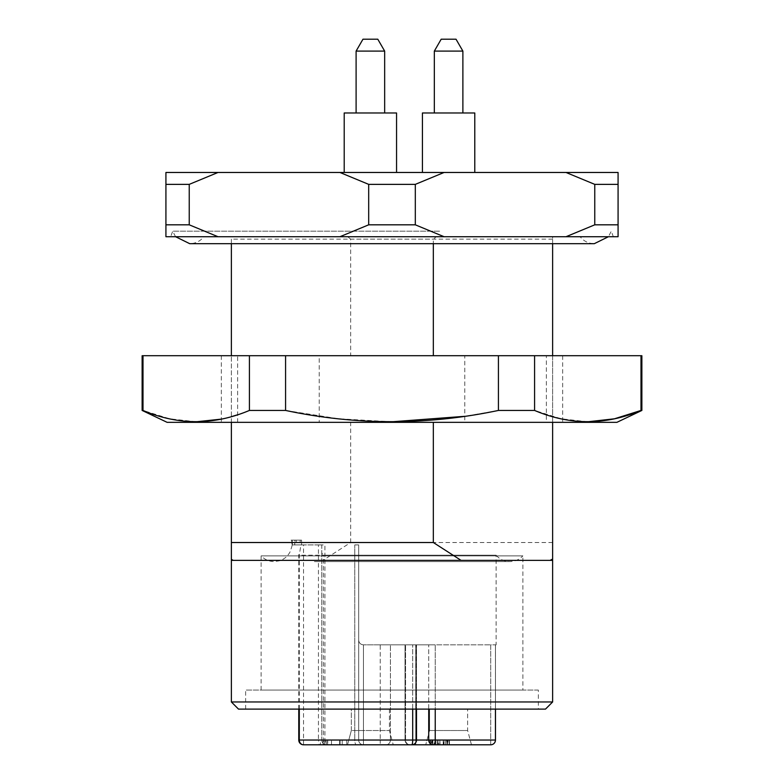 <?xml version="1.0" encoding="UTF-8"?>
<svg xmlns="http://www.w3.org/2000/svg" width="784" height="784" viewBox="0 0 784 784"><rect width="100%" height="100%" fill="white"/><g stroke="black" fill="none" stroke-linecap="round" stroke-linejoin="round"><path stroke-width="0.59" stroke-dasharray="3.92 2.94" d="M552.632 239.14L350.673 239.14L350.673 355.711L552.632 355.711L552.632 236.719L436.335 236.719L433.327 239.14L433.327 243.687M231.368 243.687L231.368 239.14L433.327 239.14M552.632 542.518L350.673 542.518L322.939 560.364L552.632 560.364L552.632 422.341L464.794 422.341L464.794 355.711L231.368 355.711L231.368 239.14M464.794 422.341L231.368 422.341L231.368 355.711L231.368 422.341L221.323 422.341L231.368 422.341L231.368 559.031L233.897 560.364L552.632 560.364L231.368 560.364L231.368 559.031M552.632 355.711L562.677 355.711L552.632 355.711L552.632 422.341L552.632 355.711L546.37 355.711L546.37 422.341M552.632 243.687L552.632 236.719L580.14 236.719L436.335 236.719M350.673 239.14L347.665 236.719L203.86 236.719C200.224 241.227 195.51 243.55 189.718 243.687L594.282 243.687C588.49 243.55 583.776 241.227 580.14 236.719M350.673 355.711L319.206 355.711L319.206 422.341L552.632 422.341M350.673 542.518L350.673 422.341M322.939 560.364L233.897 560.364M231.368 355.711L221.323 355.711L237.63 355.711L237.63 422.341L231.368 422.341M347.665 236.719L203.86 236.719M522.889 690.067L261.111 690.067L522.889 690.067L522.889 555.876L261.111 555.876L522.889 555.876C519.322 559.6 514.951 561.501 509.796 561.589C504.298 561.481 499.731 559.345 496.115 555.199L323.42 555.199L321.793 553.024L321.793 544.9L324.929 544.9L324.929 740.037L354.77 740.037A4.763 1.627 -90 0 0 356.397 744.8L411.757 744.8A4.763 4.528 -90 0 0 416.275 740.037A4.763 4.528 -90 0 1 411.757 744.8A4.763 4.763 0 0 0 416.51 740.037L390.422 740.037A4.763 4.528 -90 0 1 385.895 744.8L363.443 744.8A4.763 4.763 0 0 1 358.68 740.037A4.763 4.763 0 0 0 363.443 744.8A4.763 4.763 0 0 1 358.68 740.037A4.763 4.763 0 0 0 363.443 744.8L326.556 744.8A4.763 1.627 -90 0 1 324.929 740.037L321.793 740.037A4.763 4.763 0 0 0 326.556 744.8L346.783 744.8L346.783 740.037L342.226 740.037L346.783 740.037L346.783 744.8L342.226 744.8L342.226 740.037L331.505 740.037L342.226 740.037L342.226 744.8L331.505 744.8L340.08 744.8L340.08 740.037L327.751 740.037L340.08 740.037L340.08 744.8L340.08 740.037L340.08 744.8L327.751 744.8L327.751 740.037L327.751 744.8L340.08 744.8L340.08 740.037M538.353 690.067L245.647 690.067L538.353 690.067L538.353 709.108L245.647 709.108L538.353 709.108M545.497 709.108L238.503 709.108M552.632 701.964L231.368 701.964M471.468 744.8L467.636 730.521L467.636 709.108L467.636 730.521L471.468 744.8L425.741 744.8L429.563 730.521L429.563 709.108L467.636 709.108L429.563 709.108L467.636 709.108L429.563 709.108L429.563 730.521L467.636 730.521L429.563 730.521L467.636 730.521L429.563 730.521L425.741 744.8L471.468 744.8L425.741 744.8L449.114 744.8L449.114 740.037L430.661 740.037L447.958 740.037L443.773 740.037L447.517 740.037L447.517 744.8L443.773 744.8L443.773 740.037M347.518 744.8L351.34 730.521L351.34 709.108L389.423 709.108L351.34 709.108L389.423 709.108L351.34 709.108L351.34 730.521L389.423 730.521L351.34 730.521L389.423 730.521L351.34 730.521L347.518 744.8L385.895 744.8A4.763 4.528 -90 0 0 390.422 740.037L380.24 740.037L380.24 744.8L380.24 740.037L363.443 740.037L363.443 744.8L363.443 740.037L358.68 740.037L358.68 544.9L354.77 544.9L358.68 544.9L358.68 740.037L416.275 740.037L416.275 644.85L380.24 644.85L490.706 644.85L405.034 644.85L435.228 644.85L412.698 644.85L416.51 644.85L416.275 740.037L405.034 740.037L405.563 740.037L405.563 644.85L405.563 740.037A4.763 4.528 -90 0 0 410.091 744.8L490.706 744.8L409.797 744.8L490.706 744.8L490.706 740.037L405.034 740.037L490.706 740.037L490.706 644.85L495.468 644.85L490.706 644.85L490.706 744.8A4.763 4.763 0 0 0 495.468 740.037L495.439 740.037A4.763 4.733 -90 0 1 490.706 744.8M331.505 744.8L331.505 740.037M443.773 744.8L447.958 744.8L447.958 740.037L447.958 744.8L438.805 744.8L438.805 740.037M429.995 740.037L430.661 740.037L430.661 744.8L429.995 744.8L435.502 744.8L435.502 740.037L429.995 740.037L429.995 744.8L429.995 740.037M431.925 740.037L435.355 740.037L435.355 744.8L431.925 744.8L431.925 740.037L431.935 744.8M438.805 744.8L430.661 744.8L446.645 744.8L446.645 740.037L437.296 740.037L437.296 744.8L438.05 744.8L438.05 740.037L432.886 740.037L435.502 740.037M439.844 740.037L440.108 744.8L439.844 740.037M433.258 744.8A4.763 1.98 90 0 0 435.228 740.037L428.73 740.037A4.763 4.528 90 0 0 433.258 744.8L446.87 744.8L446.87 740.037L449.114 740.037L449.114 744.8L446.87 744.8L446.87 740.037L431.406 740.037L431.406 744.8M435.502 744.8L432.886 744.8L432.886 740.037L432.944 744.8L447.497 744.8L447.497 740.037M320.529 740.037L339.648 740.037L320.529 740.037L320.529 744.8L320.529 740.037M434.934 744.8L434.934 740.037M444.087 744.8L444.087 740.037M435.747 744.8L435.747 740.037M447.497 744.8L449.114 744.8M325.311 744.8L339.648 744.8L320.529 744.8L325.311 744.8L325.311 740.037M327.565 744.8L327.565 740.037M324.752 744.8L324.752 740.037M339.648 744.8L339.648 740.037L339.648 744.8M340.08 744.8L342.226 744.8L342.226 740.037L342.226 744.8L346.783 744.8M321.793 553.024L321.793 740.037A4.763 4.763 0 0 0 326.556 744.8A4.763 3.136 90 0 1 323.42 740.037L412.698 740.037A4.763 0.951 -90 0 1 411.757 744.8M380.24 644.85L363.443 644.85L380.24 644.85L380.24 740.037L380.24 644.85M298.773 740.037L303.526 740.037L303.526 544.9L318.441 544.9L318.441 740.037L303.526 740.037L303.526 744.8L356.397 744.8A4.763 1.627 -90 0 1 354.77 740.037L318.441 740.037L319.274 744.8M363.443 644.85C360.562 644.566 358.974 642.978 358.68 640.087C358.974 642.978 360.562 644.566 363.443 644.85L363.443 740.037L363.443 644.85M495.439 709.108L495.439 644.85L496.115 644.85L495.439 644.85L495.468 740.037M318.441 544.9L324.929 544.9M291.687 540.137L292.011 544.9L301.566 544.9L301.566 540.137L291.687 540.137L292.04 544.9L294.715 544.9L294.715 540.137L301.566 540.137L292.001 540.137L292.324 544.9L294.764 544.9L294.764 540.137L301.566 540.137L301.566 544.9L296.166 544.9L296.166 540.137L296.166 544.9L294.764 544.9L294.764 540.137L292.001 540.137M292.138 540.137L292.461 544.9L301.566 544.9L301.566 540.137L301.566 544.9L300.164 544.9L300.164 540.137L300.164 544.9L296.117 544.9L296.117 540.137L296.117 544.9L294.715 544.9L294.715 540.137L291.07 540.137M326.556 744.8A4.763 4.763 0 0 1 321.793 740.037L321.793 544.9L292.461 544.9M298.773 709.108L298.773 554.572L299.292 555.199L496.115 555.199L496.115 644.85M299.292 709.108L299.292 555.199L300.909 544.9L292.04 544.9M303.526 544.9L300.909 544.9M261.111 690.067L261.111 555.876C264.678 559.6 269.049 561.501 274.204 561.589L279.222 560.864C284.278 559.286 287.983 556.121 290.335 551.368L292.324 544.9M546.37 355.711L464.794 355.711M237.63 422.341L319.206 422.341M616.89 422.341L167.11 422.341M142.129 355.711L641.871 355.711M237.63 355.711L319.206 355.711M196.216 421.772L169.569 418.783L143.002 410.444L143.002 355.711M143.002 410.444L142.129 410.444M392 421.772L338.717 418.783L285.572 410.444L249.42 410.444L249.42 355.711M249.42 410.444L237.63 414.765M231.368 416.667L221.323 419.126M285.572 410.444L285.572 355.711M587.784 421.772L561.148 418.783L534.58 410.444L498.428 410.444L498.428 355.711M498.428 410.444L464.794 416.314M534.58 410.444L534.58 355.711M641.871 410.444L640.998 410.444L640.998 355.711M439.608 231.192L172.696 231.192L439.608 231.192M368.686 184.367L415.314 184.367L415.314 224.822L368.686 224.822L368.686 184.367L339.933 172.47L444.067 172.47L415.314 184.367M165.924 184.367L189.238 184.367L189.238 224.822L165.924 224.822L165.924 172.47L217.991 172.47L189.238 184.367M344.205 172.47L396.557 172.47L344.205 172.47M422.429 172.47L474.781 172.47L422.429 172.47M566.009 172.47L618.076 172.47L618.076 184.367L594.762 184.367L566.009 172.47L444.067 172.47M217.991 172.47L339.933 172.47M594.762 184.367L594.762 224.822L618.076 224.822L618.076 184.367M415.314 224.822L444.067 236.719L566.009 236.719L594.762 224.822M189.238 224.822L217.991 236.719L444.067 236.719M339.933 236.719L368.686 224.822M165.924 224.822L165.924 236.719L217.991 236.719M618.076 224.822L618.076 236.719L566.009 236.719M613.313 236.719L170.687 236.719L613.313 236.719L611.304 231.192L608.423 236.719M175.577 236.719L172.696 231.192L170.687 236.719M370.381 39.2L362.972 39.2L377.79 39.2L362.972 39.2L356.103 51.097L384.66 51.097L356.103 51.097L384.66 51.097L377.79 39.2L370.381 39.2M396.557 172.47L396.557 112.974L344.205 112.974M448.605 39.2L441.196 39.2L456.014 39.2L441.196 39.2L434.326 51.097L462.883 51.097L434.326 51.097L462.883 51.097L456.014 39.2L448.605 39.2M474.781 172.47L474.781 112.974L422.429 112.974M437.188 744.8L437.188 740.037M432.494 744.8L432.494 740.037M445.606 744.8L445.606 740.037M443.205 744.8L443.205 740.037M439.853 744.8L439.853 740.037M438.04 744.8L438.04 740.037L438.08 744.8M415.745 744.8L415.745 644.85L415.745 744.8M410.091 744.8A4.763 4.528 90 0 1 405.563 740.037L428.73 740.037L428.73 644.85L428.73 709.108M323.077 744.8L323.077 740.037M326.36 744.8L326.36 740.037M412.698 709.108L412.698 644.85L412.698 740.037L416.51 740.037L416.51 644.85L416.51 709.108M390.422 740.037L390.422 644.85L390.422 740.037M358.68 740.037L354.77 740.037L358.68 740.037A4.763 4.763 0 0 0 363.443 744.8M495.439 740.037L435.228 740.037L435.228 644.85L435.228 709.108M354.77 740.037L354.77 544.9L354.77 740.037M321.793 740.037L323.42 740.037L323.42 555.199M245.647 709.108L245.647 690.067M389.423 709.108L389.423 730.521L393.245 744.8L389.423 730.521L389.423 709.108M449.448 740.037L449.448 744.8M405.034 740.037C405.299 742.909 406.876 744.496 409.797 744.8C406.876 744.496 405.299 742.909 405.034 740.037L405.034 644.85L405.034 740.037M495.468 644.85L495.468 709.108L495.468 644.85M314.404 561.589L509.796 561.589L314.404 561.589M562.677 355.711L562.677 422.341M221.323 355.711L221.323 422.341M462.883 112.974L462.883 51.097M384.66 112.974L384.66 51.097M356.103 112.974L356.103 51.097"/><path stroke-width="1.18" d="M231.368 243.687L231.368 355.711M433.327 243.687L433.327 355.711M433.327 422.341L433.327 542.518L461.061 560.364L231.368 560.364L231.368 542.518L433.327 542.518M550.103 560.364L552.632 559.031L552.632 560.364L461.061 560.364M552.632 559.031L552.632 422.341M552.632 355.711L552.632 243.687M231.368 422.341L231.368 542.518M552.632 701.964L231.368 701.964L238.503 709.108L545.497 709.108L552.632 701.964L552.632 560.364M449.114 744.8L471.468 744.8M495.439 709.108L495.439 740.037A4.763 4.733 -90 0 1 490.706 744.8L429.995 744.8M495.439 740.037L435.228 740.037A4.763 1.98 90 0 1 433.258 744.8L410.091 744.8M411.757 744.8A4.763 4.763 0 0 0 416.51 740.037L412.698 740.037A4.763 0.951 -90 0 1 411.757 744.8L303.526 744.8A4.763 4.234 90 0 1 299.292 740.037L412.698 740.037L412.698 709.108M346.783 744.8L347.518 744.8M142.129 410.444L167.11 422.341L616.89 422.341L641.871 410.444L641.871 355.711L142.129 355.711L142.129 410.444L143.002 410.444L143.002 355.711M143.002 410.444C178.311 425.408 213.787 425.408 249.42 410.444L249.42 355.711M237.63 414.765L231.368 416.667M221.323 419.126L196.216 421.772M464.794 416.314L392 421.772M249.42 410.444L285.572 410.444C356.201 425.408 427.153 425.408 498.428 410.444L534.58 410.444C569.89 425.408 605.366 425.408 640.998 410.444L614.44 418.803L587.784 421.772M641.871 410.444L640.998 410.444L640.998 355.711M534.58 410.444L534.58 355.711M498.428 410.444L498.428 355.711M285.572 410.444L285.572 355.711M189.238 184.367L165.924 184.367L165.924 224.822L189.238 224.822L189.238 184.367L217.991 172.47L165.924 172.47L165.924 184.367M415.314 184.367L368.686 184.367L368.686 224.822L415.314 224.822L415.314 184.367L444.067 172.47L339.933 172.47L368.686 184.367M618.076 184.367L618.076 224.822L594.762 224.822L594.762 184.367L618.076 184.367L618.076 172.47L444.067 172.47M339.933 172.47L217.991 172.47M566.009 172.47L594.762 184.367M165.924 224.822L165.924 236.719L217.991 236.719L189.238 224.822M368.686 224.822L339.933 236.719L217.991 236.719M594.762 224.822L566.009 236.719L339.933 236.719M444.067 236.719L415.314 224.822M618.076 224.822L618.076 236.719L566.009 236.719M362.972 39.2L377.79 39.2L384.66 51.097L356.103 51.097L362.972 39.2M344.205 112.974L344.205 172.47L344.205 112.974L396.557 112.974L396.557 172.47M441.196 39.2L456.014 39.2L462.883 51.097L434.326 51.097L441.196 39.2M422.429 112.974L422.429 172.47L422.429 112.974L474.781 112.974L474.781 172.47M433.258 744.8A4.763 4.528 -90 0 1 428.73 740.037L428.73 709.108M416.51 709.108L416.51 740.037L435.228 740.037L435.228 709.108M298.773 709.108L298.773 740.037L299.292 740.037L299.292 709.108M231.368 701.964L231.368 560.364M490.706 744.8A4.763 4.763 0 0 0 495.468 740.037L495.468 709.108L495.468 740.037M298.773 740.037A4.763 4.763 0 0 0 303.526 744.8M608.423 236.719L594.282 243.687L189.718 243.687L175.577 236.719M384.66 112.974L384.66 51.097M356.103 112.974L356.103 51.097M462.883 112.974L462.883 51.097M434.326 112.974L434.326 51.097L434.326 112.974"/></g></svg>
